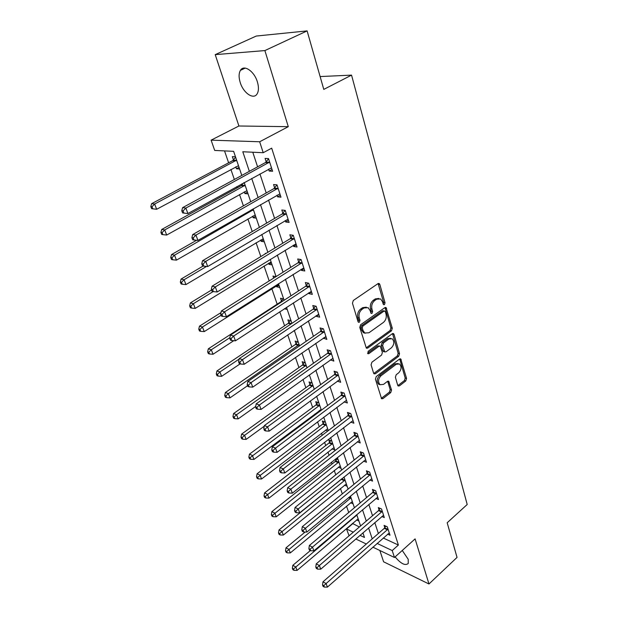 <?xml version="1.0" encoding="UTF-8"?>
<svg xmlns="http://www.w3.org/2000/svg" width="618" height="618" viewBox="0 0 618 618"><rect width="100%" height="100%" fill="white"/><g stroke="black" fill="none" stroke-linecap="round" stroke-linejoin="round"><path stroke-width="0.93" d="M384.458 304.62L385.045 302.774L379.831 284.458L379.22 283.562L377.992 283.631L353.318 300.479L352.445 303.199L358.046 321.7L358.448 322.287L359.367 322.233L359.97 320.348L359.251 317.976C358.51 314.431 359.429 311.565 361.993 309.379L364.048 307.949L368.15 307.71L370.043 310.445L371.14 313.396L372.036 313.341L372.623 311.48L371.936 309.116C371.217 305.593 372.121 302.75 374.647 300.603L376.663 299.197L380.618 298.95L382.519 301.723L383.191 304.079L383.6 304.674L384.458 304.62M383.23 304.195L383.654 302.488L378.108 283.562M358.092 321.831L358.587 320.031L357.876 317.667L359.251 317.976M370.777 312.932L371.24 311.178L370.545 308.822L371.936 309.116M395.126 556.895C400.858 563.755 405.23 565.941 408.251 563.462L408.212 559.298L402.264 550.46M257.366 81.846C254.253 71.132 243.801 64.164 240.417 70.367C238.726 73.372 238.672 77.443 240.24 82.58C243.399 93.117 253.674 100.07 257.142 93.843C258.795 90.939 258.872 86.937 257.366 81.846M397.714 385.269L398.193 385.987L399.429 385.864L405.763 380.966L406.567 378.432L400.734 358.958L399.522 359.073L376.246 376.571L375.42 379.182L381.6 398.764L382.897 398.641L390.738 392.584L391.549 390.02L388.699 381.291L387.432 381.406L383.515 384.388L380.062 384.697C377.799 381.947 378.1 378.988 380.958 375.798L396.246 364.265L399.529 363.963C401.793 366.675 401.515 369.626 398.71 372.808L396.2 374.724L395.389 377.281L397.714 385.269M383.26 538.023L398.386 545.037L392.214 550.561L394.462 557.49L372.87 547.154M307.115 30.9L264.883 50.576L215.219 54.639L256.261 36.045L307.115 30.9L323.778 89.401L351.549 75.126L467.2 504.497L447.177 522.758L457.042 557.405L428.969 583.987L415.095 538.888L394.462 557.49M215.219 54.639L238.911 125.995L288.289 126.675L264.883 50.576M288.289 126.675L259.668 141.769L263.214 152.716L242.797 151.758L249.348 171.333M398.386 545.037L271.688 148.166L263.214 152.716M391.464 330.839L392.283 328.235L386.072 307.586L384.852 307.664L360.626 324.736L359.769 327.416L366.358 348.197L367.664 348.112L391.464 330.839L390.082 330.514L390.908 327.919L384.991 307.579M394.052 334.438L399.529 353.689L398.718 356.254L375.389 373.736L374.083 373.844L373.581 373.102L371.078 364.836L371.912 362.21L381.561 355.08L382.387 352.469L380.232 346.165L378.965 346.265L368.846 353.65L367.926 353.72L368.143 351.325L392.291 333.735L393.511 333.635L394.052 334.438L392.669 334.114L398.154 353.334L399.529 353.689M379.846 550.499L383.6 561.801L428.969 583.987M252.785 152.221L257.598 166.845M259.931 173.921L266.204 192.97M268.536 200.054L274.593 218.424M276.918 225.5L282.758 243.214M285.083 250.29L290.715 267.378M293.04 274.446L298.479 290.939M300.804 297.992L306.041 313.905M308.367 320.951L313.426 336.316M315.744 343.345L320.626 358.185M322.936 365.199L327.656 379.529M329.966 386.528L334.523 400.364M336.825 407.347L341.229 420.719M343.523 427.679L347.779 440.595M350.066 447.548L354.176 460.024M356.455 466.953L360.433 479.012M362.704 485.918L366.544 497.583M368.815 504.466L372.53 515.736M374.786 522.596L378.378 533.496M268.575 169.162L269.185 171.039L272.615 171.279L268.521 158.594L265.091 158.409L266.204 161.846M277.019 195.203L277.552 196.848L280.974 197.188L276.988 184.836L273.565 184.543L274.655 187.895M285.246 220.564L285.701 221.986L289.116 222.434L285.23 210.398L281.816 209.996L282.874 213.264M293.256 245.269L293.65 246.482L297.042 247.022L293.264 235.296L289.857 234.801L290.893 237.984M301.066 269.355L301.391 270.367L304.774 270.993L301.09 259.568L297.698 258.973L298.703 262.078M308.676 292.832L308.938 293.65L312.314 294.369L308.722 283.222L305.338 282.542L306.319 285.57M316.099 315.728L316.308 316.362L319.668 317.165L316.161 306.289L312.793 305.531L313.751 308.482M323.338 338.061L326.837 339.406L323.423 328.799L320.062 327.957L320.997 330.839M330.406 359.861L333.844 361.105L330.499 350.754L327.161 349.842L328.073 352.654M337.304 381.136L340.672 382.295L337.413 372.19L334.083 371.202L334.971 373.944M344.048 401.909L347.347 402.99L344.164 393.118L340.85 392.067L341.715 394.74M350.746 422.109L353.867 423.199L350.754 413.558L347.455 412.438L348.305 415.057M357.274 441.855L360.232 442.944L357.196 433.519L353.905 432.345L354.74 434.902M363.639 461.144L366.459 462.241L363.492 453.033L360.217 451.797L361.028 454.292M369.858 480.016L372.546 481.105L369.641 472.098L366.381 470.808L367.177 473.249M375.922 498.463L378.494 499.545L375.651 490.746L372.407 489.402L373.187 491.789M381.854 516.509L384.311 517.59L381.538 508.977L378.301 507.579L379.066 509.92M387.648 534.161L390.004 535.234L387.285 526.814L384.072 525.37L384.813 527.656M224.535 150.892L228.621 162.797M230.908 169.463L234.353 179.49M236.81 186.636L237.227 187.849M239.514 194.516L243.415 205.871M247.903 218.942L252.229 231.549M256.076 242.758L260.819 256.555M264.056 265.995L269.185 280.92M271.843 288.668L277.165 304.172M279.776 311.766L284.589 325.794M287.718 334.894L291.843 346.914M295.458 357.443L298.927 367.548M303.013 379.444L305.856 387.718M310.383 400.904L312.623 407.424M314.871 413.983L315.157 414.817M317.575 421.847L319.236 426.698M321.484 433.241L322.187 435.288M324.589 442.287L325.709 445.555M327.949 452.075L329.046 455.273M331.449 462.256L332.044 463.994M334.276 470.499L335.752 474.794M340.464 488.521L342.302 493.875M346.528 506.165L348.706 512.523M352.453 523.431L359.39 526.969M235.798 166.845L236.447 168.76L239.599 168.984L235.473 156.81L232.322 156.64L233.442 159.938M241.63 183.986L241.962 184.952M244.303 191.85L244.89 193.55L248.034 193.867L244.203 182.573M252.607 216.223L253.117 217.729L256.261 218.139L253.117 208.869M260.703 240L261.144 241.306L264.28 241.808L261.793 234.469L267.841 252.283M265.91 253.457L265.246 253.341L265.392 253.774M268.598 263.198L268.977 264.319L272.105 264.906L270.244 259.406L276.076 276.586M275.952 276.663L272.978 276.068L273.674 278.1M276.308 285.833L276.625 286.783L279.745 287.447L278.471 283.693L284.102 300.263L283.647 298.95L280.533 298.247L281.499 301.097M284.35 308.768L287.2 309.448L286.497 307.362M286.505 307.355L291.928 323.353L291.008 320.688L287.903 319.908L288.853 322.689M293.828 330.769L294.485 330.939L294.315 330.437L299.56 345.871M299.545 345.879L298.208 341.916L295.11 341.066L296.037 343.786M301.947 352.932L306.999 367.834L305.23 362.658L302.148 361.739L303.052 364.396M309.386 374.887L314.261 389.27L312.105 382.921L309.023 381.947L309.912 384.543M316.648 396.3L321.352 410.197L318.818 402.735L315.752 401.692L316.609 404.234M318.911 410.978L319.83 411.333M323.732 417.204L328.282 430.622L325.377 422.102L322.326 421.005L323.168 423.492M325.524 430.159L327.795 430.993M332.013 448.9L334.832 449.989L331.796 441.051L328.753 439.892L329.579 442.326M335.327 459.197L335.852 460.75M335.922 458.718L338.077 459.576L341.043 468.328L338.363 467.239M343.515 477.413L344.226 477.706L347.123 486.273L344.558 485.192M350.622 502.758L353.079 503.84L350.445 496.061L354.415 507.741M356.555 519.954L358.904 521.036L356.74 514.655L360.58 525.949M351.549 75.126L320.116 76.562M349.093 535.775L346.513 528.977L353.295 532.175M352.584 523.817L346.513 528.977M241.8 175.442L233.627 151.325L214.693 150.437L211.109 140.155L259.668 141.769M238.911 125.995L211.109 140.155M366.312 544.018L355.783 538.981M377.111 543.423L392.214 550.561M251.719 178.44L258.115 197.551M260.487 204.658L266.652 223.083M269.023 230.182L274.964 247.957M277.335 255.049L283.067 272.19M285.439 279.274L290.962 295.813M293.326 302.882L298.664 318.842M301.028 325.902L306.18 341.314M308.536 348.359L313.504 363.229M315.86 370.259L320.657 384.62M323.005 391.634L327.64 405.501M329.981 412.5L334.462 425.895M336.795 432.878L341.121 445.817M343.446 452.778L347.625 465.277M349.942 472.222L353.983 484.296M356.3 491.217L360.201 502.89M362.511 509.788L366.281 521.074M368.575 527.95L372.229 538.857M360 535.342L364.481 537.459L362.913 532.832M348.104 489.124L344.002 477.026M341.646 470.074L337.405 457.552M335.041 450.576L330.645 437.621M259.39 227.347L253.125 208.861M250.715 201.738L244.218 182.565M236.447 168.76L239.05 167.362M244.89 193.55L247.447 192.128M253.117 217.729L255.628 216.277M261.144 241.306L263.608 239.838M268.977 264.319L271.402 262.828M276.625 286.783L279.004 285.269M318.927 411.016L320.719 409.68M269.185 171.039L272.028 169.471M277.552 196.848L280.348 195.249M285.701 221.986L288.444 220.356M293.65 246.482L296.339 244.828M301.391 270.367L304.033 268.683M308.938 293.65L311.534 291.951M316.308 316.362L318.857 314.639M323.492 338.525L325.995 336.787M330.506 360.163L332.971 358.401M337.351 381.275L339.63 379.606M378.811 298.448L375.273 298.919L376.663 299.197M370.545 308.822C369.834 305.3 370.738 302.465 373.257 300.317L375.273 298.919M366.335 307.169L362.666 307.648L364.048 307.949M357.876 317.667C357.134 314.122 358.046 311.263 360.611 309.077L362.666 307.648M367.664 348.112L366.296 347.756L390.082 330.514M385.338 311.603L384.079 311.07L362.851 326.072L362.256 327.942L362.998 330.421L364.798 333.025L368.961 332.762L383.369 322.457C385.833 320.309 386.721 317.505 386.041 314.06L385.338 311.603M384.458 310.908L382.689 310.777L384.079 311.07M365.168 333.241L363.423 332.693L361.623 330.089L360.881 327.617L361.476 325.748L382.689 310.777M373.766 373.504L397.343 355.898L398.154 353.334M379.606 346.003L377.59 345.91L367.571 353.226M391.426 347.795C394.307 344.558 394.562 341.545 392.183 338.741L388.892 339.004L383.438 342.99L382.612 345.601L384.751 351.897L386.011 351.796L391.426 347.795M390.676 338.332L387.517 338.672L388.892 339.004M383.987 351.704L382.851 350.769L381.236 345.253L382.063 342.65L387.517 338.672M392.669 334.114L392.453 333.627M398.092 363.554L394.879 363.894L396.246 364.265M380.132 384.736L378.703 384.288C376.439 381.553 376.741 378.587 379.591 375.412L394.879 363.894M381.267 398.394L389.379 392.175L390.19 389.618L387.671 381.26M397.853 385.609L404.404 380.58L405.199 378.054L399.699 358.958M235.62 157.235L232.716 160.618L151.657 203.646L154.631 204.033L156.663 209.27L238.486 165.694M236.601 160.124L154.631 204.033L151.982 206.744L150.8 206.59L151.619 208.675L152.8 208.838L151.982 206.744M156.663 209.27L152.8 208.838M150.8 206.59L151.657 203.646M268.892 162.766L265.462 162.557L182.611 207.656L185.863 208.073L269.641 162.047M183.075 210.908L181.777 210.738L182.604 212.916L183.901 213.094L183.075 210.908L185.863 208.073L187.903 213.542L271.511 167.857M265.462 162.557L268.598 158.818M182.611 207.656L181.777 210.738M183.901 213.094L187.903 213.542M243.562 182.92L241.244 185.632L161.731 229.456L164.705 229.942L166.69 235.041L246.945 190.668M245.107 185.23L164.705 229.942L162.094 232.607L160.904 232.407L161.7 234.438L162.889 234.647L162.094 232.607M166.69 235.041L162.889 234.647M160.904 232.407L161.731 229.456M196.586 240.271L171.534 254.577L174.515 255.172L176.447 260.139L255.203 215.01M253.403 209.718L174.515 255.172L171.928 257.783L170.738 257.544L171.518 259.529L172.708 259.769L171.928 257.783M176.447 260.139L172.708 259.769M170.738 257.544L171.534 254.577M203.137 266.026L181.089 279.058L184.071 279.745L185.948 284.581L263.245 238.757M206.536 266.435L184.071 279.745L181.514 282.31L180.325 282.032L181.082 283.963L182.271 284.241L181.514 282.31M185.948 284.581L182.271 284.241M180.325 282.032L181.089 279.058M277.343 188.923L273.921 188.606L192.708 234.562L195.952 235.103L278.077 188.204M193.202 237.876L191.904 237.66L192.708 239.784L194.006 240L193.202 237.876L195.952 235.103L197.938 240.41L279.9 193.859M273.921 188.606L277.003 184.875M192.708 234.562L191.904 237.66M194.006 240L197.938 240.41M285.57 214.392L282.156 213.982L202.519 260.734L205.771 261.375L286.288 213.674M203.052 264.102L201.754 263.84L202.534 265.902L203.832 266.173L203.052 264.102L205.771 261.375L207.702 266.543L288.065 219.181M282.156 213.982L285.083 210.383M202.519 260.734L201.754 263.84M203.832 266.173L207.702 266.543M293.589 239.212L290.19 238.702L212.074 286.196L215.319 286.945L294.292 238.494M212.631 289.618L211.333 289.309L212.09 291.317L213.388 291.626L212.631 289.618L215.319 286.945L217.196 291.974L296.022 243.863M290.19 238.702L292.955 235.249M212.074 286.196L211.333 289.309M213.388 291.626L217.196 291.974M211.588 289.973L190.398 302.905L193.38 303.685L195.211 308.397L271.101 261.932M213.164 291.572L193.38 303.685L190.846 306.204L189.656 305.887L190.398 307.772L191.588 308.088L190.846 306.204M195.211 308.397L191.588 308.088M189.656 305.887L190.398 302.905M301.399 263.399L298.007 262.797L221.368 310.978L224.612 311.82L302.094 262.681M221.955 314.446L220.657 314.099L221.399 316.053L222.689 316.401L221.955 314.446L224.612 311.82L226.443 316.717L303.786 267.911M298.007 262.797L300.634 259.483M221.368 310.978L220.657 314.099M222.689 316.401L226.443 316.717M220.997 312.6L199.475 326.157L202.449 327.015L204.241 331.611L278.764 284.543M221.089 315.25L202.449 327.015L199.946 329.494L198.757 329.147L199.475 330.978L200.665 331.333L199.946 329.494M204.241 331.611L200.665 331.333M198.757 329.147L199.475 326.157M309.015 286.976L305.64 286.288L230.421 335.103L233.658 336.045L309.703 286.258M231.032 338.618L229.741 338.239L230.452 340.139L231.75 340.526L231.032 338.618L233.658 336.045L235.443 340.812L311.348 291.356M305.64 286.288L308.135 283.106M230.421 335.103L229.741 338.239M231.75 340.526L235.443 340.812M283.168 298.842L280.842 301.785L208.32 348.822L211.302 349.765L213.04 354.245L233.774 340.68M229.857 337.691L211.302 349.765L208.822 352.198L207.633 351.812L208.336 353.604L209.525 353.99L208.822 352.198M213.04 354.245L209.525 353.99M207.633 351.812L208.32 348.822M316.447 309.973L313.079 309.201L239.236 358.61L242.472 359.63L317.119 309.255M239.869 362.156L238.579 361.746L239.274 363.6L240.572 364.017L239.869 362.156L242.472 359.63L244.203 364.272L318.718 314.23M313.079 309.201L315.45 306.134M239.236 358.61L238.579 361.746M240.572 364.017L244.203 364.272M290.421 320.541L288.204 323.384L216.949 370.931L219.923 371.951L221.623 376.323L240.124 363.871M239.135 359.097L219.923 371.951L217.474 374.338L216.285 373.929L216.972 375.674L218.154 376.092L217.474 374.338M221.623 376.323L218.154 376.092M216.285 373.929L216.949 370.931M323.693 332.407L320.34 331.557L247.826 381.507L251.055 382.612L324.35 331.688M248.482 385.091L247.192 384.643L247.872 386.451L249.162 386.899L248.482 385.091L251.055 382.612L252.747 387.138L325.918 336.54M320.34 331.557L322.604 328.591M247.826 381.507L247.192 384.643M249.162 386.899L252.747 387.138M297.521 341.731L295.396 344.473L225.369 392.5L228.343 393.596L229.996 397.861L247.586 385.694M299.127 344.643L228.343 393.596L225.918 395.945L224.728 395.505L225.392 397.204L226.582 397.644L225.918 395.945M229.996 397.861L226.582 397.644M224.728 395.505L225.369 392.5M330.761 354.299L327.424 353.372L256.2 403.824L259.421 405.006L331.41 353.573M256.879 407.447L255.589 406.968L256.254 408.73L257.536 409.209L256.879 407.447L259.421 405.006L261.066 409.417L332.94 358.316M327.424 353.372L329.587 350.506M256.2 403.824L255.589 406.968M257.536 409.209L261.066 409.417M304.458 362.426L302.426 365.084L233.581 413.55L236.555 414.717L238.169 418.88L255.69 406.443M306.134 365.323L236.555 414.717L234.152 417.026L232.971 416.555L233.619 418.216L234.801 418.687L234.152 417.026M238.169 418.88L234.801 418.687M232.971 416.555L233.581 413.55M337.667 375.667L334.338 374.67L264.357 425.578L267.571 426.837L338.301 374.941M265.06 429.232L263.778 428.73L264.419 430.445L265.701 430.955L265.06 429.232L267.571 426.837L269.178 431.14L339.792 379.568M334.338 374.67L336.408 371.889M264.357 425.578L263.778 428.73M265.701 430.955L269.178 431.14M311.24 382.65L309.294 385.23L241.607 434.106L244.566 435.327L246.149 439.398L264.241 426.227M312.986 385.524L244.566 435.327L242.194 437.598L241.012 437.104L241.646 438.726L242.828 439.228L242.194 437.598M246.149 439.398L242.828 439.228M241.012 437.104L241.607 434.106M344.404 396.524L341.09 395.458L272.322 446.806L275.528 448.127L345.029 395.806M273.04 450.483L271.758 449.95L272.391 451.627L273.666 452.16L273.04 450.483L275.528 448.127L277.096 452.322L346.489 400.325M341.09 395.458L343.075 392.77M272.322 446.806L271.758 449.95M273.666 452.16L277.096 452.322M317.876 402.418L316.007 404.921L249.44 454.168L252.399 455.458L253.944 459.429L321.128 409.564M319.676 405.277L250.043 457.691L248.861 457.173L249.487 458.757L250.669 459.282L250.043 457.691M253.944 459.429L250.669 459.282M248.861 457.173L249.44 454.168M350.985 416.903L347.687 415.775L280.085 467.509L283.283 468.9L351.603 416.177M280.819 471.21L279.545 470.653L280.163 472.283L281.437 472.847L280.819 471.21L283.283 468.9L284.813 472.986L353.025 420.595M347.687 415.775L349.595 413.164M280.085 467.509L279.545 470.653M281.437 472.847L284.813 472.986M324.373 421.746L322.573 424.18L257.088 473.774L260.039 475.118L261.553 478.996L327.64 428.776M326.227 424.597L257.714 477.32L256.532 476.772L257.142 478.324L258.316 478.865L257.714 477.32M261.553 478.996L258.316 478.865M256.532 476.772L257.088 473.774M357.413 436.81L354.129 435.62L287.664 487.71L290.854 489.162L358.023 436.084M288.421 491.441L287.146 490.854L287.741 492.446L289.015 493.033L288.421 491.441L290.854 489.162L292.345 493.156L359.413 440.402M354.129 435.62L355.968 433.079M287.664 487.71L287.146 490.854M289.015 493.033L292.345 493.156M330.73 440.642L328.992 443.013L264.566 492.925L267.509 494.33L268.984 498.116L334.014 447.579M332.623 443.485L265.207 496.493L264.025 495.922L264.62 497.436L265.802 498.008L265.207 496.493M268.984 498.116L265.802 498.008M264.025 495.922L264.566 492.925M363.701 456.262L360.425 455.01L295.064 507.432L298.239 508.946L364.296 455.536M295.829 511.179L294.562 510.568L295.149 512.129L296.416 512.739L295.829 511.179L298.239 508.946L299.699 512.84L365.655 459.753M360.425 455.01L362.194 452.546M295.064 507.432L294.562 510.568M296.416 512.739L299.699 512.84M336.949 459.128L335.273 461.437L271.866 511.642L274.809 513.095L276.246 516.803L340.248 465.964M338.888 461.963L272.53 515.227L271.356 514.639L271.928 516.123L273.11 516.71L272.53 515.227M276.246 516.803L273.11 516.71M271.356 514.639L271.866 511.642M369.842 475.273L366.582 473.967L302.287 526.69L305.454 528.259L370.429 474.554M303.067 530.46L301.8 529.827L302.372 531.349L303.639 531.982L303.067 530.46L305.454 528.259L306.876 532.067L371.758 478.672M366.582 473.967L368.289 471.565M302.287 526.69L301.8 529.827M303.639 531.982L306.876 532.067M342.187 478.494L279.012 529.943L281.947 531.441L283.353 535.064L346.343 483.964M345.014 480.039L279.684 533.543L278.509 532.932L279.081 534.377L280.248 534.987L279.684 533.543M283.353 535.064L280.248 534.987M278.509 532.932L279.012 529.943M375.844 493.859L372.6 492.507L309.34 545.501L312.499 547.115L376.424 493.141M310.136 549.286L308.876 548.63L309.433 550.12L310.7 550.769L310.136 549.286L312.499 547.115L313.89 550.839L377.729 497.173M372.6 492.507L374.245 490.167M309.34 545.501L308.876 548.63M310.7 550.769L313.89 550.839M305.153 532.021L285.995 547.834L288.923 549.387L290.298 552.925L352.314 501.577M351.009 497.737L286.682 551.449L285.508 550.823L286.064 552.237L287.231 552.863L286.682 551.449M290.298 552.925L287.231 552.863M285.508 550.823L285.995 547.834M381.715 512.036L378.486 510.638L316.231 563.871L319.382 565.54L382.287 511.318M317.042 567.679L315.79 567L316.331 568.452L317.59 569.132L317.042 567.679L319.382 565.54L320.742 569.178L383.562 515.265M378.486 510.638L380.078 508.351M316.231 563.871L315.79 567M317.59 569.132L320.742 569.178M310.336 550.584L292.824 565.331L295.744 566.93L297.088 570.391L358.154 518.819M356.88 515.057L293.527 568.962L292.36 568.321L292.901 569.703L294.068 570.344L293.527 568.962M297.088 570.391L294.068 570.344M292.36 568.321L292.824 565.331M387.463 529.819L384.249 528.367L322.967 581.832L326.111 583.546L388.027 529.108M323.793 585.648L322.542 584.952L323.075 586.374L324.326 587.069L323.793 585.648L326.111 583.546L327.432 587.1L389.27 532.963M384.249 528.367L385.786 526.142M322.967 581.832L322.542 584.952M324.326 587.069L327.432 587.1M383.654 302.488L385.045 302.774M358.587 320.031L359.97 320.348M371.24 311.178L372.623 311.48M373.257 300.317L374.647 300.603M360.611 309.077L361.993 309.379M378.44 284.203L379.831 284.458M385.261 308.143L386.652 308.436M390.908 327.919L392.283 328.235M361.476 325.748L362.851 326.072M360.881 327.617L362.256 327.942M361.623 330.089L362.998 330.421M397.343 355.898L398.718 356.254M374.029 373.349L375.389 373.736M377.59 345.91L378.965 346.265M367.61 353.326L368.846 353.65M382.063 342.65L383.438 342.99M381.236 345.253L382.612 345.601M382.851 350.769L384.226 351.117M379.591 375.412L380.958 375.798M387.826 381.623L389.185 382.017M390.19 389.618L391.549 390.02M389.379 392.175L390.738 392.584M381.538 398.224L382.897 398.641M399.869 359.359L401.244 359.722M405.199 378.054L406.567 378.432M404.404 380.58L405.763 380.966M398.069 385.47L399.429 385.864M233.272 160.155L236.424 160.34M232.716 160.618L235.867 160.811M269.463 162.271L266.034 162.071M241.792 185.161L244.937 185.446M241.244 185.632L244.388 185.918M251.611 209.734L253.241 209.927M250.831 210.174L252.7 210.406M277.899 188.428L274.477 188.119M286.119 213.898L282.704 213.488M294.129 238.71L290.723 238.2M301.932 262.897L298.54 262.295M309.541 286.474L306.157 285.786M281.344 301.306L282.202 301.499M280.842 301.785L281.522 301.939M316.957 309.471L313.589 308.699M288.699 322.897L291.534 323.616M288.204 323.384L290.869 324.056M324.195 331.905L320.842 331.055M295.883 343.994L298.981 344.852M295.396 344.473L298.494 345.338M331.256 353.79L327.919 352.87M302.905 364.605L305.987 365.524M302.426 365.084L305.508 366.01M338.154 375.157L334.825 374.16M309.765 384.744L312.839 385.732M309.294 385.23L312.368 386.219M344.883 396.022L341.569 394.956M316.47 404.435L319.537 405.485M316.007 404.921L319.073 405.972M351.457 416.393L348.158 415.265M323.029 423.693L326.08 424.798M322.573 424.18L325.624 425.284M357.876 436.3L354.593 435.111M329.44 442.527L332.484 443.685M328.992 443.013L332.036 444.172M364.156 455.752L360.881 454.508M335.713 460.951L338.749 462.164M335.273 461.437L338.309 462.65M370.29 474.763L367.03 473.465M341.854 478.981L344.875 480.24M341.422 479.468L344.442 480.727M376.285 493.349L373.048 491.998M349.1 497.166L350.877 497.938M348.567 497.606L350.445 498.425M382.156 511.534L378.927 510.128M356.277 515.049L356.748 515.257M355.759 515.489L356.323 515.744M387.888 529.317L384.682 527.865M240.417 70.367L245.246 68.096M378.479 283.43L379.22 283.562M385.393 307.44L386.072 307.586M363.423 332.693L364.798 333.025M383.376 351.542L384.751 351.897M392.886 333.488L393.511 333.635M378.703 384.288L380.062 384.697M388.143 381.128L388.699 381.291M400.163 358.811L400.734 358.958"/></g></svg>
